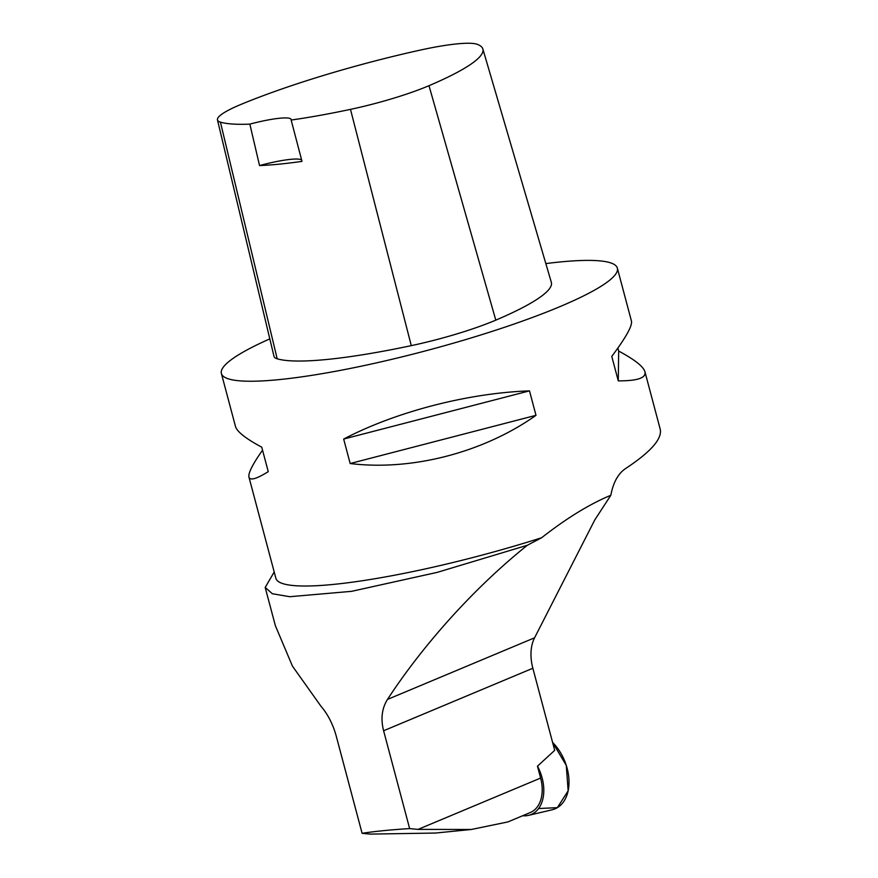 <?xml version="1.0" encoding="UTF-8"?>
<svg xmlns="http://www.w3.org/2000/svg" width="878" height="878" viewBox="0 0 878 878"><rect width="100%" height="100%" fill="white"/><g stroke="black" fill="none" stroke-linecap="round" stroke-linejoin="round"><path stroke-width="1.32" d="M537.49 766.165A36.986 24.749 67.3 0 1 528.556 815.355L552.108 809.79A40.97 27.427 -112.7 0 0 569.01 782.463A40.97 27.427 -112.7 0 0 552.591 742.404L566.277 765.386L568.143 790.837L557.354 807.661L538.631 808.517M528.556 815.355A36.986 24.749 67.3 0 1 522.662 815.739M262.544 450.184C252.579 464.297 248.057 473.275 248.957 477.127L275.868 578.262A204.87 30.631 -14.9 0 0 541.605 537.764C566.727 518.119 589.796 503.961 610.836 495.28L594.79 519.908L534.581 637.801A40.97 27.427 67.3 0 0 532.858 668.246L554.698 750.339L537.457 766.198L540.618 778.062A34.824 23.311 67.3 0 1 530.301 812.534L507.923 821.918L471.321 829.48L435.444 833.046L370.549 834.1A612.932 446.112 -95.7 0 1 362.098 833.299L336.076 735.479C332.729 723.823 327.703 714.077 320.975 706.252L292.44 666.117L275.352 625.641L265.189 587.448L274.079 572.204M471.321 829.48L418.093 829.381A612.932 446.112 84.3 0 1 409.642 828.58L383.609 730.759C380.591 718.884 381.875 708.436 387.483 699.426C421.429 647.382 471.892 589.676 527.316 545.271L437.222 572.368L351.573 591.333L289.751 596.711L272.345 593.737L265.233 587.437M409.642 828.58C390.589 829.787 374.741 831.356 362.098 833.299M545.842 263.587A204.87 30.631 165.1 0 1 617.355 268.13A204.87 30.631 165.1 0 1 560.57 306.367A204.87 30.631 165.1 0 1 347.918 368.914A204.87 30.631 165.1 0 1 221.388 373.49A204.87 30.631 165.1 0 1 269.809 338.875M610.836 495.28C613.228 482.538 618.101 473.648 625.465 468.632C650.686 452.005 662.275 438.879 660.234 429.265L644.935 371.767C643.42 366.543 634.662 359.64 618.672 351.057L617.871 348.05M248.957 477.127C250.054 480.793 256.486 478.971 268.251 471.651L261.743 447.176C245.741 438.594 236.994 431.691 235.48 426.467L221.388 373.49M617.355 268.13L631.458 321.107C632.467 325.771 625.904 337.536 611.768 356.391L618.277 380.865C637.461 380.942 646.34 377.902 644.935 371.767M350.179 463.529C411.76 471.124 483.58 452.488 535.997 415.327L529.489 390.864C467.776 393.092 395.956 411.716 343.671 439.055L350.179 463.529L535.997 415.327M527.316 545.271L541.605 537.764M259.548 165.569L249.846 124.127A198.702 29.709 165.1 0 1 220.422 122.13A80.897 12.094 165.1 0 1 217.47 119.913A80.897 12.094 165.1 0 1 241.494 104.197A198.702 29.709 165.1 0 1 420.046 50.145A80.897 12.094 165.1 0 1 477.489 44.394A198.702 29.709 165.1 0 1 482.856 48.992A198.702 29.709 165.1 0 1 428.991 85.682A80.897 12.094 165.1 0 1 350.487 109.366A198.702 29.709 165.1 0 1 291.145 120.045L301.999 161.376A199.778 29.874 -14.9 0 1 259.548 165.569A40.97 6.124 165.1 0 1 301.626 159.961M482.856 48.992L551.329 282.31A204.87 30.631 165.1 0 1 495.796 320.141A87.076 13.016 165.1 0 1 411.288 345.636A204.87 30.631 165.1 0 1 277.185 358.795A87.076 13.016 165.1 0 1 274.002 356.402L217.47 119.913M249.846 124.127A40.97 6.124 165.1 0 1 291.156 119.474A40.97 6.124 165.1 0 1 291.145 120.045M618.277 380.865L618.672 351.057M343.671 439.055L529.489 390.864M540.618 778.062L418.093 829.381M532.858 668.246L383.609 730.759M428.991 85.682L495.796 320.141M350.487 109.366L411.288 345.636M220.422 122.13L277.185 358.795M534.581 637.801L387.483 699.426"/></g></svg>
